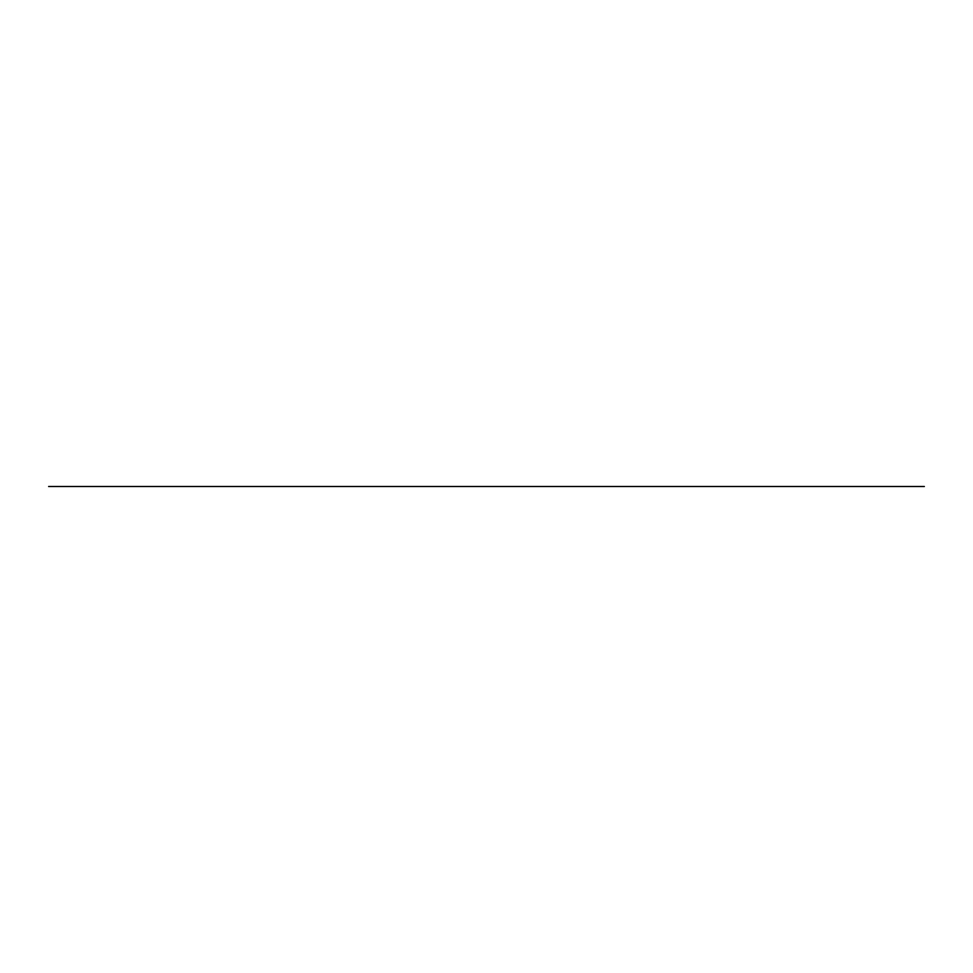 <?xml version="1.0" encoding="UTF-8"?>
<svg xmlns="http://www.w3.org/2000/svg" width="973" height="973" viewBox="0 0 973 973"><rect width="100%" height="100%" fill="white"/><g stroke="black" fill="none" stroke-linecap="round" stroke-linejoin="round"><path stroke-width="1.46" d="M337.546 486.5L322.72 486.5L337.546 486.5M543.7 486.5L528.874 486.5L543.7 486.5M415.994 486.5L401.168 486.5L415.994 486.5M622.148 486.5L607.322 486.5L622.148 486.5M578.862 486.5L680.358 486.5M726.065 486.5L632.45 486.5M633.557 486.5L621.127 486.5L633.557 486.5M609.816 486.5L619.667 486.5L609.816 486.5M531.367 486.5L541.219 486.5L531.367 486.5M403.661 486.5L413.513 486.5L403.661 486.5M325.213 486.5L335.065 486.5L325.213 486.5M381.221 486.5L581.903 486.5L381.221 486.5M408.587 486.5L342.387 486.5M602.494 486.5L536.293 486.5M323.51 486.5L228.874 486.5L323.51 486.5M423.328 486.5L187.935 486.5L423.328 486.5M362.978 486.5L459.767 486.5M485.101 486.5L581.903 486.5M330.139 486.5L454.695 486.5M490.173 486.5L614.741 486.5M401.958 486.5L155.571 486.5L401.958 486.5M303.685 486.5L714.17 486.5L303.685 486.5M345.768 486.5L665.398 486.5L345.768 486.5M802.591 486.5L860.971 486.5M48.65 486.5L924.35 486.5"/></g></svg>
